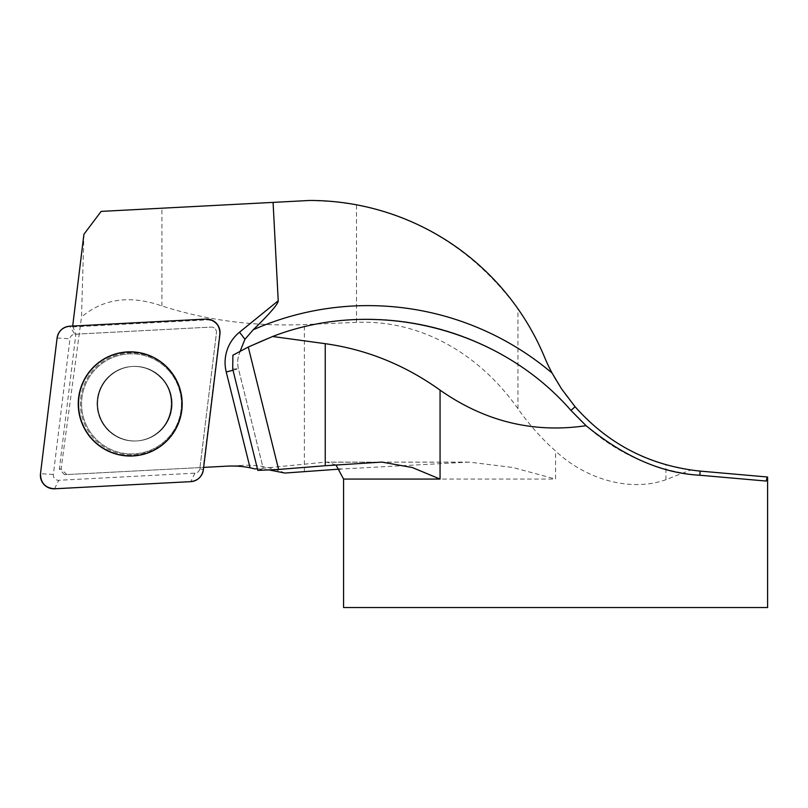 <?xml version="1.0" encoding="UTF-8"?>
<svg xmlns="http://www.w3.org/2000/svg" width="808" height="808" viewBox="0 0 808 808"><rect width="100%" height="100%" fill="white"/><g stroke="black" fill="none" stroke-linecap="round" stroke-linejoin="round"><path stroke-width="0.61" stroke-dasharray="4.04 3.03" d="M182.113 401.212L182.113 401.212A50.985 50.864 -93 0 0 87.415 378.124A50.985 50.864 -93 0 0 119.311 453.419A50.985 50.864 -93 0 0 182.113 401.212A50.985 50.864 87 0 1 119.301 453.419A50.985 50.864 87 0 1 87.415 378.124A50.985 50.864 87 0 1 182.113 401.212L182.113 401.212M72.69 326.058L75.861 334.169L59.348 469.094L64.549 474.68L203.636 467.388M83.921 234.269L81.517 316.958C103.434 298.556 130.229 294.89 161.923 305.959C206.555 320.362 254.035 326.563 304.374 324.584L356.5 322.362A248.47 203.535 90 0 1 517.948 408.707A269.175 220.493 90 0 0 555.581 451.046L555.581 479.073L512.807 467.489L469.105 462.095L340.309 469.064M284.83 473.054C271.094 467.186 256.823 464.62 242.016 465.378L66.832 474.559L61.105 469.004L81.517 316.958M61.105 469.004L59.348 469.094M72.579 326.937L206.444 319.918A12.595 12.564 -93 0 1 219.574 334.027L203.252 467.408M66.832 474.559L64.549 474.68M242.016 465.378L227.24 466.145M517.948 408.707L517.948 308.797C529.664 325.967 538.512 342.047 544.491 357.035C562.439 402.596 607.959 449.248 665.933 464.802L690.648 470.014L665.933 479.7C631.21 492.203 586.477 479.962 555.581 451.046M690.648 470.014L767.135 476.973M767.6 607.535L343.572 607.535M517.948 308.797C476.255 252.591 422.433 217.928 356.5 204.818L333.169 201.556L309.646 200.465L101.152 211.393M268.811 469.862L257.419 468.802M256.136 468.832L255.591 468.872M378.881 462.186L324.988 462.186L263.206 468.206M240.431 351.036A25.442 25.381 -93 0 0 238.421 368.751L263.176 468.216L257.823 470.397M232.886 355.207L240.168 351.177A271.377 271.377 0 0 1 570.943 410.413A271.377 271.377 0 0 0 240.168 351.177M766.267 481.053L699.809 475.235A195.051 195.051 0 0 1 570.943 410.413A195.051 195.051 0 0 0 699.809 475.235M199.97 467.579L216.443 332.906A5.202 5.181 -93 0 0 211.029 327.089L75.861 334.169M107.686 429.129A37.32 37.229 87 0 1 132.946 366.428A37.32 37.229 87 0 1 172.074 401.738A37.32 37.229 87 0 1 107.686 429.129A37.32 37.229 -93 0 0 172.074 401.738A37.32 37.229 -93 0 0 100.394 389.709A37.32 37.229 -93 0 0 107.686 429.129M74.841 334.219L211.029 327.089A5.202 5.181 87 0 1 216.443 332.906L199.839 468.589A5.202 5.181 87 0 1 194.97 473.155L58.782 480.285A5.202 5.181 87 0 1 53.358 474.468L69.963 338.774A5.202 5.181 87 0 1 74.841 334.219L69.72 326.21M343.572 479.073L555.581 479.073M335.976 464.933L326.614 462.105L464.883 462.186M304.374 471.63L304.374 324.584M233.017 370.256L238.451 368.751L232.714 369.044M665.933 479.7L665.933 464.802M356.5 322.362L356.5 204.818M161.923 305.959L161.923 208.212M205.909 319.079L206.444 319.918M168.003 369.741A50.045 49.924 87 0 1 142.733 452.631A50.045 49.924 87 0 1 83.759 389.224A50.045 49.924 87 0 1 168.003 369.741A50.045 49.924 -93 0 0 83.759 389.224A50.045 49.924 -93 0 0 142.733 452.631A50.045 49.924 -93 0 0 168.003 369.741M107.04 429.169A37.32 37.229 -93 0 0 168.771 417.706A37.32 37.229 -93 0 0 132.3 366.458A37.32 37.229 -93 0 0 107.04 429.169A37.32 37.229 87 0 1 132.3 366.458A37.32 37.229 87 0 1 168.771 417.706A37.32 37.229 87 0 1 107.04 429.169M53.358 474.468L40.491 473.7M57.095 338.017L69.963 338.774M194.97 473.155L190.708 481.649M54.53 488.789L58.782 480.285M203.333 469.852L199.839 468.589M469.105 462.105L381.891 462.105M240.865 350.268C237.734 356.126 236.936 362.287 238.451 368.751L263.186 468.145M161.297 378.225C173.084 389.496 175.982 413.555 161.146 429.412C154.288 436.492 145.965 440.35 136.209 440.986L136.855 440.946L136.209 440.986C145.965 440.35 154.288 436.492 161.146 429.412C175.982 413.555 173.084 389.496 161.297 378.225C153.308 369.993 143.642 366.075 132.3 366.458C143.642 366.075 153.308 369.993 161.297 378.225M132.946 366.428L132.3 366.458L132.946 366.428"/><path stroke-width="1.21" d="M78.517 403.929A51.965 51.833 -93 0 0 131.714 455.864A51.965 51.833 -93 0 0 168.256 368.499A51.965 51.833 -93 0 0 78.517 403.929M203.636 467.388L227.24 466.145A93.284 93.061 87 0 1 250.066 467.781L226.23 371.983A39.006 38.915 87 0 1 239.491 332.229A13.564 0.768 -129.1 0 1 244.945 339.289L253.268 329.735A240.441 13.564 -39.1 0 0 278.225 300.788L273.074 202.384L101.152 211.393L83.921 234.269L72.69 326.058M700.284 471.115L700.172 471.115C650.016 465.792 608.323 444.329 575.094 406.727L561.59 388.931L552.106 373.104A186.577 186.577 0 0 1 544.491 357.035A254.419 254.419 0 0 0 309.646 200.465L273.074 202.384M767.6 477.013L767.6 607.535L343.572 607.535L343.572 479.073L335.976 464.933M278.588 469.458L257.823 470.397L232.714 369.044L232.886 355.207L248.268 347.026L278.588 469.458L325.24 465.731L325.24 343.683C366.68 349.511 404.949 364.994 440.057 390.113C484.861 421.554 533.543 433.411 586.093 425.695L586.093 425.695C624.119 456.793 662.035 473.306 699.809 475.235L766.267 481.053L767.135 476.973L700.455 471.135M255.076 468.933L257.399 468.711L255.076 468.933L250.066 467.781M340.309 469.064L284.83 473.054L268.811 469.862M257.419 468.802L256.136 468.832M248.268 347.026L272.619 336.502L325.24 343.683M586.093 425.695L570.943 410.413C498.889 327.614 374.993 296.92 272.619 336.502M325.24 465.731L381.891 462.095L412.231 467.499L440.057 479.073L343.572 479.073M244.945 339.289L240.168 351.177M240.865 350.268L240.663 350.591A25.442 25.381 -93 0 0 240.431 351.036M205.909 319.079L69.72 326.21A13.463 13.433 -93 0 0 57.095 338.017L40.491 473.7A13.463 13.433 -93 0 0 54.53 488.789L190.708 481.649A13.463 13.433 -93 0 0 203.333 469.852L219.938 334.169A13.463 13.433 -93 0 0 205.909 319.079M92.213 439.451A52.096 51.965 -93 0 0 182.113 401.212A52.096 51.965 -93 0 0 94.768 365.832A52.096 51.965 -93 0 0 92.213 439.451M190.678 481.649C197.728 480.75 201.95 476.801 203.343 469.812L219.928 334.229C219.837 324.877 215.14 319.827 205.838 319.079L69.751 326.21C62.701 327.119 58.479 331.058 57.085 338.057L40.501 473.629C40.592 482.992 45.288 488.042 54.59 488.779L190.678 481.649M239.491 332.229L278.225 300.788M440.057 390.113L440.057 479.073M253.268 329.735A284.951 284.951 0 0 1 552.106 373.104M699.809 475.235L700.172 471.115M570.943 410.413L575.094 406.727M226.23 371.983L233.017 370.256M381.891 462.105L380.921 462.105"/></g></svg>
